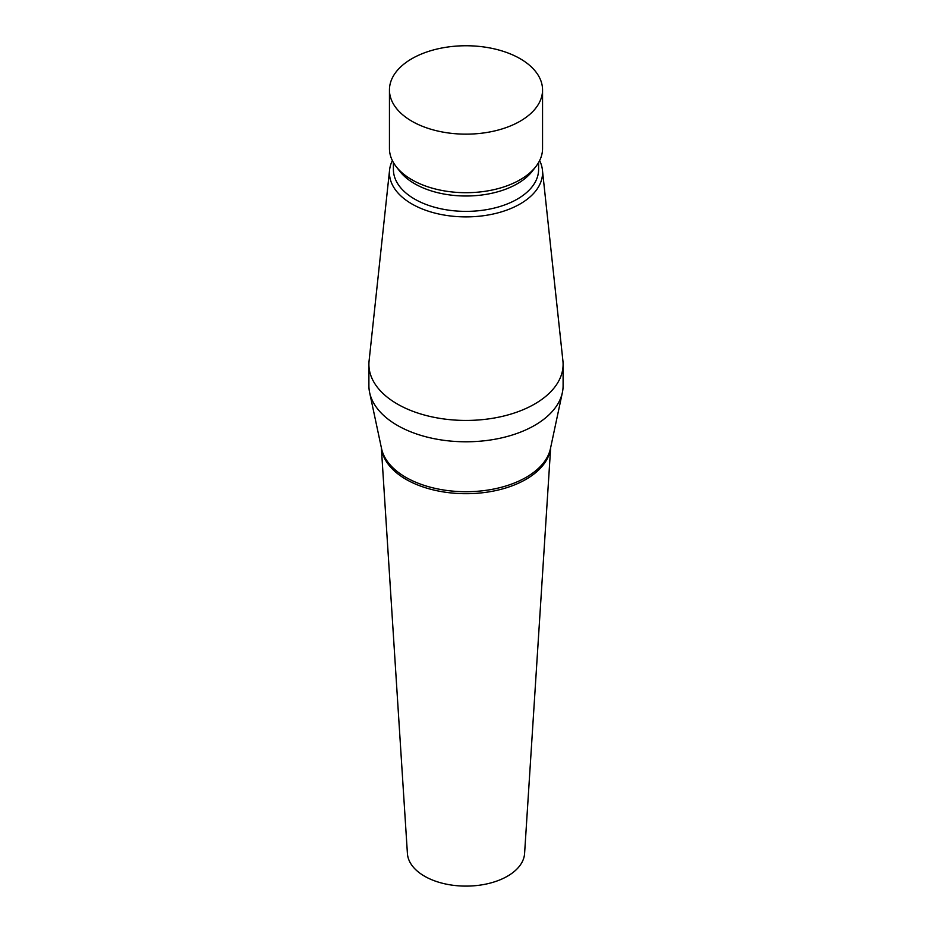 <?xml version="1.0" encoding="UTF-8"?>
<svg xmlns="http://www.w3.org/2000/svg" width="932" height="932" viewBox="0 0 932 932"><rect width="100%" height="100%" fill="white"/><g stroke="black" fill="none" stroke-linecap="round" stroke-linejoin="round"><path stroke-width="1.4" d="M381.339 447.57L407.412 853.514A58.634 33.855 0 0 0 424.538 876.197A58.634 33.855 0 0 0 487.424 883.769A58.634 33.855 0 0 0 524.588 853.514L550.661 447.57M392.36 160.595A76.552 44.2 0 0 0 389.588 169.95L369.084 360.917A97.103 56.06 0 0 0 368.897 364.389L368.897 385.732A97.103 56.06 0 0 0 369.631 392.57A97.103 56.06 0 0 0 397.347 425.365A97.103 56.06 0 0 0 497.606 438.739A97.103 56.06 0 0 0 562.369 392.57A97.103 56.06 0 0 0 563.103 385.732L563.103 364.389A97.103 56.06 0 0 0 562.916 360.917L542.412 169.95A76.552 44.2 0 0 0 539.64 160.595M368.897 364.389A97.103 56.06 0 0 0 397.347 404.022A97.103 56.06 0 0 0 503.163 416.173A97.103 56.06 0 0 0 563.103 364.389M389.588 169.95A76.552 44.2 0 0 0 411.862 203.945A76.552 44.2 0 0 0 497.467 212.985A76.552 44.2 0 0 0 542.412 169.95M393.397 162.529L393.397 169.461A72.603 41.917 0 0 0 414.67 199.099A72.603 41.917 0 0 0 493.785 208.185A72.603 41.917 0 0 0 538.603 169.461L538.603 162.529M389.448 89.95L389.448 148.491A76.552 44.2 0 0 0 396.112 166.537L399.723 171.208A72.603 41.917 0 0 0 414.67 183.732A72.603 41.917 0 0 0 532.277 171.208L535.888 166.537A76.552 44.2 0 0 0 542.552 148.491L542.552 89.95A76.552 44.2 0 0 0 520.138 58.693A76.552 44.2 0 0 0 436.7 49.116A76.552 44.2 0 0 0 389.448 89.95A76.552 44.2 0 0 0 411.862 121.207A76.552 44.2 0 0 0 495.3 130.783A76.552 44.2 0 0 0 542.552 89.95M396.112 166.537A76.552 44.2 0 0 0 411.862 179.748A76.552 44.2 0 0 0 535.888 166.537M381.374 447.733A84.789 48.953 0 0 0 406.049 479.363A84.789 48.953 0 0 0 496.045 490.523A84.789 48.953 0 0 0 550.626 447.733M369.631 392.57L381.549 448.583A85.08 49.128 0 0 0 405.839 477.335A85.08 49.128 0 0 0 493.692 489.044A85.08 49.128 0 0 0 550.451 448.583L562.369 392.57"/></g></svg>

